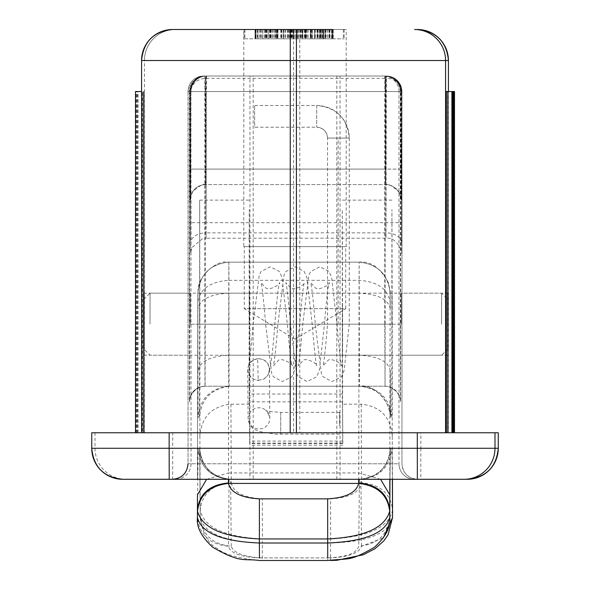 <?xml version="1.0" encoding="UTF-8"?>
<svg xmlns="http://www.w3.org/2000/svg" width="590" height="590" viewBox="0 0 590 590"><rect width="100%" height="100%" fill="white"/><g stroke="black" fill="none" stroke-linecap="round" stroke-linejoin="round"><path stroke-width="0.44" stroke-dasharray="2.95 2.21" d="M339.678 425.7L339.656 412.403L339.678 425.7M264.173 378.869L268.096 374.901L269.556 369.539C268.834 362.385 264.866 358.764 257.66 358.691L257.638 358.691C264.681 358.875 268.62 362.467 269.46 369.458L268.044 374.908L266.083 377.423L263.885 379.031C254.998 381.922 249.622 378.787 247.748 369.606L247.748 369.524C248.279 363.366 251.583 359.76 257.66 358.691L258.206 380.38L263.885 379.031M257.66 358.691L253.84 359.848L250.698 362.267L248.611 365.638L247.859 369.517C248.368 375.911 251.819 379.532 258.206 380.38M248.582 365.719L248.545 365.815C249.636 361.611 251.126 348.048 253.014 325.142L259.268 274.852L261.009 271.599L270.132 266.805L279.299 271.37L282.02 277.381L287.463 325.142C289.336 347.938 290.826 361.493 291.925 365.815C294.757 365.225 280.405 356.176 277.89 361.014L273.362 365.815C274.453 361.611 275.943 348.048 277.831 325.142L284.078 274.852L285.826 271.599L294.941 266.805L304.116 271.37L306.837 277.381L312.272 325.142C314.153 347.938 315.643 361.493 316.742 365.815C319.574 365.225 305.222 356.176 302.707 361.014L298.179 365.815C299.263 361.611 300.753 348.048 302.648 325.142L308.894 274.852L310.642 271.599L319.758 266.805L328.932 271.37L331.654 277.381L337.089 325.142C338.97 347.938 340.459 361.493 341.558 365.815C344.39 365.225 330.039 356.176 327.524 361.014L322.995 365.815C324.08 361.611 325.569 348.048 327.465 325.142L327.546 324.19L349.258 324.19L327.546 324.19L327.546 138.067A10.856 10.856 -90 0 0 316.69 127.211L254.644 127.211L254.644 105.499L254.644 127.211M316.69 105.499L316.69 127.211L316.69 105.499C336.47 107.432 347.326 118.288 349.258 138.067L327.546 138.067L349.258 138.067A32.568 32.568 -90 0 0 316.69 105.499L254.644 105.499M385.499 76.029L205.254 76.029A15.51 15.51 -90 0 0 189.744 91.539L385.521 91.539L385.521 169.094L401.008 169.094L401.008 91.539A15.51 15.51 0 0 0 385.499 76.029L385.521 91.539L401.008 91.539A15.51 15.51 -90 0 0 385.499 76.029L205.578 76.029A15.51 15.51 -90 0 0 190.069 91.539L190.12 200.113A15.51 15.51 90 0 1 205.63 184.604L385.654 184.604L205.63 184.604L205.608 169.094L385.521 169.094L385.55 184.604A15.51 15.51 90 0 1 401.06 200.113L401.163 200.113A15.51 15.51 90 0 0 385.654 184.604L385.683 91.539L401.222 91.539A15.51 15.51 -90 0 0 385.713 76.029L205.792 76.029A15.51 15.51 -90 0 0 190.282 91.539L205.77 91.539L205.792 76.029A15.51 15.51 0 0 0 190.282 91.539L190.548 91.539A15.51 15.51 -90 0 1 206.058 76.029L205.792 76.029M401.584 243.021A15.51 10.163 0.1 0 0 386.052 232.858L206.131 232.858L206.117 238.213L386.03 238.213L386.052 232.858A783.623 1.357 -90 0 1 386.369 78.323A15.51 13.216 0.2 0 1 401.886 91.539L401.967 91.539C401.053 82.121 395.883 76.951 386.457 76.029L386.457 76.029A15.51 15.51 90 0 1 401.967 91.539L340.039 91.539L340.01 76.029L386.376 76.029A15.51 15.51 90 0 1 401.886 91.539A768.114 1.328 -90 0 0 401.584 243.021L401.488 91.539L401.163 200.113M244.909 38.807L344.177 38.807L244.105 38.807L244.909 38.807L244.909 29.5L244.105 29.5L346.183 29.5L293.532 29.5L293.584 432.765L454.492 432.765L135.508 432.765L141.718 432.765L141.718 91.539L141.703 432.765L142.352 432.765L136.15 432.765L142.367 432.765L142.367 91.539L142.352 432.765M143.643 432.765L137.441 432.765L143.65 432.765L143.65 91.539L143.643 432.765L136.799 432.765L142.367 432.765M293.584 432.765L143.65 432.765M420.854 432.765L172.693 432.765L172.693 448.275L420.854 448.275L420.854 432.765L498.27 432.765M91.73 432.765L172.693 432.765M204.959 386.229A15.51 15.51 -90 0 0 189.449 401.738L189.316 324.19L204.855 324.19L204.855 91.539L384.769 91.539L384.769 324.19L204.855 324.19L204.959 386.229A15.51 15.51 -90 0 0 189.449 401.738L189.611 401.738A15.51 15.51 -90 0 1 205.121 386.229A15.51 15.51 -90 0 0 189.611 401.738L189.744 91.539L205.231 91.539L205.231 324.19L189.744 324.19L189.626 401.171C189.442 404.703 187.686 391.797 201.522 386.656L205.121 386.229L205.231 324.19L385.145 324.19L385.041 386.229L384.769 324.19L400.256 324.19L400.374 401.171C400.558 404.703 402.314 391.797 388.478 386.656L384.879 386.229L204.959 386.229L385.041 386.229A15.51 15.51 90 0 1 400.551 401.738L400.684 91.539L385.145 91.539L385.174 76.029A15.51 15.51 90 0 1 400.684 91.539L401.06 200.113A15.51 15.51 90 0 0 385.55 184.604C387.232 183.121 391.576 185.481 398.567 191.676C400.743 196.699 401.569 199.368 401.053 199.686L401.008 169.094M293.532 29.5L243.818 29.5L243.818 246.642L346.183 246.642L243.818 246.642M332.679 29.5L332.679 38.807L255.131 38.807L332.694 38.807L332.694 29.5L255.131 29.5L333.254 29.5L255.02 29.5L332.576 29.5L332.576 38.807L310.237 38.807L332.576 38.807L332.568 29.5M340.061 479.294L175.525 479.294A15.51 15.51 -90 0 0 191.035 463.784L190.954 91.539A15.51 15.51 -90 0 1 206.463 76.029L386.376 76.029L386.369 78.323L206.448 78.323A15.51 13.216 -179.8 0 0 190.954 91.494A15.51 13.216 -179.8 0 0 190.954 91.539A768.114 1.328 -90 0 0 190.644 243.021A15.51 10.163 -179.9 0 0 190.644 243.021A15.51 10.163 -179.9 0 1 206.131 232.858A783.623 1.357 -90 0 1 206.448 78.323L206.544 76.029A15.51 15.51 -90 0 0 191.035 91.539L253.184 91.539L253.184 463.784L340.039 463.784L340.061 479.294L417.477 479.294A15.51 15.51 90 0 1 401.967 463.784L401.967 91.539L401.967 463.784C402.889 473.202 408.059 478.372 417.477 479.294L414.475 479.294A15.51 15.51 90 0 1 398.965 463.784L398.965 91.539L400.256 91.539A15.51 15.51 -90 0 0 384.746 76.029L203.543 76.029A15.51 15.51 -90 0 0 188.033 91.539L189.316 91.539A15.51 15.51 90 0 1 204.826 76.029L204.855 91.539L189.316 91.539L189.316 324.19M447.788 324.19L447.847 293.171L447.788 324.19M446.357 432.765L446.357 91.539L451.911 91.539L445.701 91.539L445.716 432.765M446.35 91.539L446.35 432.765M447.648 432.765L447.633 91.539L453.201 91.539L447.006 91.539L446.991 432.765L446.991 91.539L452.56 91.539L446.357 91.539M447.633 91.539L447.633 432.765M454.492 91.539L448.297 91.539L448.282 432.765L448.282 91.539L453.85 91.539L447.648 91.539M401.259 324.19L401.311 293.171L401.259 324.19M95.005 432.765L95.005 448.275A31.019 31.019 -90 0 0 126.031 479.294L122.75 479.294M498.27 448.275L420.854 448.275L420.795 479.294L172.641 479.294L172.693 448.275L91.73 448.275M175.525 479.294L172.523 479.294A15.51 15.51 -90 0 0 188.033 463.784L249.961 463.784L249.961 91.539L336.816 91.539L336.816 463.784L249.961 463.784L249.939 479.294L414.475 479.294A15.51 15.51 90 0 1 398.965 463.784L340.039 463.784L340.039 91.539L253.184 91.539L253.154 76.029L206.544 76.029A15.51 15.51 -90 0 0 191.035 91.539M249.939 479.294L172.523 479.294A15.51 15.51 -90 0 0 188.033 463.784L188.033 91.539C188.947 82.121 194.117 76.951 203.543 76.029A15.51 15.51 -90 0 0 188.033 91.539L249.961 91.539L249.99 76.029L203.543 76.029M249.99 76.029L384.746 76.029L384.769 91.539L400.256 91.539A15.51 15.51 0 0 0 384.746 76.029M190.069 169.094L205.608 169.094L205.254 76.029A15.51 15.51 0 0 0 189.744 91.539L189.744 324.19M190.548 222.696L190.548 91.539L206.087 91.539L206.087 222.696L190.548 222.696L190.614 253.294L191.787 247.77L202.503 238.633L206.117 238.213L206.087 222.696L401.488 222.696L401.532 253.294C403.464 256.576 398.722 236.612 386.03 238.213L385.978 76.029L206.058 76.029L206.087 91.539L401.488 91.539A15.51 15.51 0 0 0 385.978 76.029L385.683 91.539L205.77 91.539L205.74 184.604A15.51 15.51 90 0 0 190.231 200.113A15.51 15.51 90 0 1 205.74 184.604C204.059 183.121 199.715 185.481 192.724 191.676C190.548 196.699 189.722 199.368 190.238 199.686L190.282 91.539L190.282 169.094L401.222 169.094M253.154 76.029L340.01 76.029M384.879 386.229A15.51 15.51 90 0 1 400.389 401.738L400.256 91.539L400.256 324.19M398.965 91.539A15.51 15.51 90 0 0 383.456 76.029A15.51 15.51 90 0 1 398.965 91.539L336.816 91.539L336.846 76.029M143.79 324.19L143.849 293.171L143.79 324.19M144.299 432.765L144.299 91.539L144.285 432.765M143.009 432.765L143.009 91.539L142.994 432.765M190.327 324.19L190.378 293.171L190.327 324.19M141.571 60.519L144.432 60.519A31.019 31.019 -90 0 1 175.451 29.5A31.019 31.019 -90 0 0 144.432 60.519L144.432 432.765M346.183 246.642L346.183 29.5M244.282 246.642L345.718 246.642L244.282 246.642L244.282 308.681L345.718 308.681L345.718 246.642M295 339.154L345.718 308.681L244.282 308.681L295 339.154M138.09 432.765L138.09 91.539M137.441 432.765L137.441 91.539M136.799 432.765L136.799 91.539M136.15 432.765L136.15 91.539M135.508 91.539L141.571 91.539M283.436 29.5L292.161 29.5L283.325 29.5L283.325 38.807L292.161 38.807L283.436 38.807M293.282 29.5L314.581 29.5L281.6 29.5L293.282 29.5L293.282 38.807L314.566 38.807L293.274 38.807L293.274 29.5M277.743 29.5L255.463 29.5L277.743 29.5L277.743 38.807L255.477 38.807L277.743 38.807M266.134 29.5L266.127 38.807L266.134 29.5M273.915 29.5L281.688 29.5L273.915 29.5L273.915 38.807L281.688 38.807L273.915 38.807M255.463 29.5L255.477 38.807L255.463 29.5M302.006 29.5L301.999 38.807L302.006 29.5M322.87 29.5L322.87 38.807L322.885 29.5M312.176 38.807L312.176 29.5L310.237 29.5L310.237 38.807M324.788 38.807L324.788 29.5L320.901 29.5L320.901 38.807M331.587 38.807L331.587 29.5L329.64 29.5L329.64 38.807M255.02 29.5L255.02 38.807L256.001 38.807L255.02 38.807L255.028 29.5L255.979 29.5L255.979 38.807L320.975 38.807L255.979 38.807L256.001 29.5M262.742 38.807L262.742 29.5L257.911 29.5L257.911 38.807M289.882 38.807L289.882 29.5L276.304 29.5L276.304 38.807M297.64 38.807L297.64 29.5L293.761 29.5L293.761 38.807M305.428 29.5L305.428 38.807L305.436 29.5L296.733 29.5L305.436 29.5L302.5 29.5L302.5 38.807M272.447 29.5L295.73 29.5L264.718 29.5L272.447 29.5L272.447 38.807L295.738 38.807L272.447 38.807M264.718 29.5L264.718 38.807L264.711 29.5M295.73 29.5L295.73 38.807L295.738 29.5M325.466 29.5L310.974 29.5L332.295 29.5L325.466 29.5L325.466 38.807L310.974 38.807L325.466 38.807M323.563 29.5L322.597 29.5L323.563 29.5L323.563 38.807M310.937 29.5L255.662 29.5L310.937 29.5L310.937 38.807L255.662 38.807L310.937 38.807L310.915 29.5M269.659 29.5L295.848 29.5L264.836 29.5L269.659 29.5L269.659 38.807L295.856 38.807L269.659 38.807M264.836 29.5L264.836 38.807L264.829 29.5M295.848 29.5L295.848 38.807L295.856 29.5M268.229 29.5L310.819 29.5L255.544 29.5L268.229 29.5L268.229 38.807L333.144 38.807L268.229 38.807M314.677 29.5L332.177 29.5L314.677 29.5L314.699 38.807L314.677 29.5M323.445 29.5L322.487 29.5L323.445 29.5L323.438 38.807L323.445 29.5M255.131 38.807L255.131 29.5L255.138 38.807M321.019 38.807L310.347 38.807L321.041 38.807L321.019 29.5L321.041 38.807M322.988 38.807L322.988 29.5L323.003 38.807M305.546 38.807L305.546 29.5L305.539 38.807M317.494 38.807L333.018 38.807L310.76 38.807L322.369 38.807L317.494 38.807L317.494 29.5M323.32 38.807L322.346 38.807L323.327 38.807L323.327 29.5L323.32 38.807M310.76 38.807L310.76 29.5L310.746 38.807M333.018 38.807L333.018 29.5L333.026 38.807M255.367 38.807L332.9 38.807L255.367 38.807L255.352 29.5L255.367 38.807M319.374 38.807L319.374 29.5L319.374 38.807M332.9 38.807L332.9 29.5L332.915 38.807M283.104 29.5L283.104 38.807M277.293 29.5L277.293 38.807M287.957 29.5L287.957 38.807M290.87 29.5L290.87 38.807M293.783 29.5L293.783 38.807M293.813 29.5L293.813 38.807M290.907 29.5L290.907 38.807M288.001 29.5L288.001 38.807M283.156 29.5L283.156 38.807M277.344 29.5L277.344 38.807M272.492 29.5L272.492 38.807M269.578 29.5L269.578 38.807M266.665 29.5L266.665 38.807L266.687 29.5M266.643 29.5L266.643 38.807M269.542 29.5L269.542 38.807M266.621 29.5L266.621 38.807M259.843 29.5L259.843 38.807M257.948 29.5L257.948 38.807M259.895 29.5L259.895 38.807M262.808 29.5L262.808 38.807M270.574 29.5L270.574 38.807M275.419 29.5L275.419 38.807M281.238 29.5L281.238 38.807M289.963 29.5L289.963 38.807M297.721 29.5L297.721 38.807M306.446 29.5L306.446 38.807M312.257 29.5L312.257 38.807M317.103 29.5L317.103 38.807M320.975 29.5L320.975 38.807L320.953 29.5M324.847 29.5L324.847 38.807M327.752 29.5L327.752 38.807M329.685 29.5L329.685 38.807M331.617 29.5L331.617 38.807M327.701 29.5L327.701 38.807M317.022 29.5L317.022 38.807M310.252 29.5L310.252 38.807M315.097 29.5L315.097 38.807M318.01 29.5L318.01 38.807M320.923 29.5L320.923 38.807M318.047 29.5L318.047 38.807M315.149 29.5L315.149 38.807M310.303 29.5L310.303 38.807M296.733 29.5L296.733 38.807M301.571 29.5L301.571 38.807M304.469 29.5L304.469 38.807M304.447 29.5L304.447 38.807M300.553 29.5L300.553 38.807M284.063 29.5L284.063 38.807M270.493 29.5L270.493 38.807M277.403 29.5L277.403 38.807M272.565 29.5L272.565 38.807M283.222 29.5L283.222 38.807M288.075 29.5L288.075 38.807M290.988 29.5L290.988 38.807M293.901 29.5L293.901 38.807L293.879 29.5M293.923 29.5L293.923 38.807M291.025 29.5L291.025 38.807M288.119 29.5L288.119 38.807M283.274 29.5L283.274 38.807M277.462 29.5L277.462 38.807M272.61 29.5L272.61 38.807M269.696 29.5L269.696 38.807M266.783 29.5L266.783 38.807L266.805 29.5M266.754 29.5L266.754 38.807M262.86 29.5L262.86 38.807M266.732 29.5L266.732 38.807M259.961 29.5L259.961 38.807M258.022 29.5L258.022 38.807M256.097 29.5L256.097 38.807M256.119 29.5L256.119 38.807M258.066 29.5L258.066 38.807M260.013 29.5L260.013 38.807M262.926 29.5L262.926 38.807M270.685 29.5L270.685 38.807M275.537 29.5L275.537 38.807M281.356 29.5L281.356 38.807M290.081 29.5L290.081 38.807M297.839 29.5L297.839 38.807M306.557 29.5L306.557 38.807M312.376 29.5L312.376 38.807M317.214 29.5L317.214 38.807M321.093 29.5L321.093 38.807M324.965 29.5L324.965 38.807M327.863 29.5L327.863 38.807M329.803 29.5L329.803 38.807M331.728 29.5L331.728 38.807M331.705 29.5L331.705 38.807M329.758 29.5L329.758 38.807M327.811 29.5L327.811 38.807M324.898 29.5L324.898 38.807M317.14 29.5L317.14 38.807M312.287 29.5L312.287 38.807M310.347 29.5L310.347 38.807M310.37 29.5L310.37 38.807M315.215 29.5L315.215 38.807M318.128 29.5L318.128 38.807M321.071 29.5L321.071 38.807M318.165 29.5L318.165 38.807M315.259 29.5L315.259 38.807M310.421 29.5L310.421 38.807M296.851 29.5L296.851 38.807M301.689 29.5L301.689 38.807M304.588 29.5L304.588 38.807M304.565 29.5L304.565 38.807M302.618 29.5L302.618 38.807M300.671 29.5L300.671 38.807M297.758 29.5L297.758 38.807M289.992 29.5L289.992 38.807M284.173 29.5L284.173 38.807M276.422 29.5L276.422 38.807M270.611 29.5L270.611 38.807M275.124 29.5L275.124 38.807M268.347 29.5L268.347 38.807M280.936 29.5L280.936 38.807M287.706 29.5L287.706 38.807M292.544 29.5L292.544 38.807M305.126 29.5L305.126 38.807M344.177 29.5L344.177 38.807M343.365 29.5L343.365 38.807M308.032 29.5L308.032 38.807M314.817 29.5L314.817 38.807L314.795 29.5M317.722 29.5L317.722 38.807M320.636 29.5L320.636 38.807M322.582 29.5L322.582 38.807L322.597 29.5M323.556 29.5L323.556 38.807M320.665 29.5L320.665 38.807M317.759 29.5L317.759 38.807M314.854 29.5L314.854 38.807M310.974 29.5L310.974 38.807M310.996 29.5L310.996 38.807M314.876 29.5L314.876 38.807M319.721 29.5L319.721 38.807M325.525 29.5L325.525 38.807M329.397 29.5L329.397 38.807M332.295 29.5L332.295 38.807L332.266 29.5M333.254 29.5L333.254 38.807L333.247 29.5M329.353 29.5L329.353 38.807M319.647 29.5L319.647 38.807M306.07 29.5L306.07 38.807M300.266 29.5L300.266 38.807M298.326 29.5L298.326 38.807M291.556 29.5L291.556 38.807M285.752 29.5L285.752 38.807M278.008 29.5L278.008 38.807M271.23 29.5L271.23 38.807M265.419 29.5L265.419 38.807M265.353 29.5L265.353 38.807M255.662 29.5L255.662 38.807M255.75 29.5L255.75 38.807M261.562 29.5L261.562 38.807M275.006 29.5L275.006 38.807M280.818 29.5L280.818 38.807M287.596 29.5L287.596 38.807M292.426 29.5L292.426 38.807M305.008 29.5L305.008 38.807M307.914 29.5L307.914 38.807M310.819 29.5L310.819 38.807L310.805 29.5M317.604 29.5L317.604 38.807M320.518 29.5L320.518 38.807M322.465 29.5L322.465 38.807L322.487 29.5M320.547 29.5L320.547 38.807M317.641 29.5L317.641 38.807M314.736 29.5L314.736 38.807M310.864 29.5L310.864 38.807M310.878 29.5L310.878 38.807M314.758 29.5L314.758 38.807M319.603 29.5L319.603 38.807M325.415 29.5L325.415 38.807M329.279 29.5L329.279 38.807M332.177 29.5L332.177 38.807L332.155 29.5M333.144 29.5L333.144 38.807L333.129 29.5M329.235 29.5L329.235 38.807M325.348 29.5L325.348 38.807M319.529 29.5L319.529 38.807M305.959 29.5L305.959 38.807M300.148 29.5L300.148 38.807M298.216 29.5L298.216 38.807M291.438 29.5L291.438 38.807M285.634 29.5L285.634 38.807M277.89 29.5L277.89 38.807M271.112 29.5L271.112 38.807M265.301 29.5L265.301 38.807M265.235 29.5L265.235 38.807M255.544 29.5L255.544 38.807M255.632 29.5L255.632 38.807M261.451 29.5L261.451 38.807M292.293 29.5L292.293 38.807M289.38 29.5L289.38 38.807M285.501 29.5L285.501 38.807M281.622 29.5L281.622 38.807L281.6 29.5M273.863 29.5L273.863 38.807M269.991 29.5L269.991 38.807M267.093 29.5L267.093 38.807M267.115 29.5L267.115 38.807M270.028 29.5L270.028 38.807L270.05 29.5M277.794 29.5L277.794 38.807M281.666 29.5L281.666 38.807M281.688 29.5L281.688 38.807M276.843 29.5L276.843 38.807M265.198 29.5L265.198 38.807M260.345 29.5L260.345 38.807M257.424 29.5L257.424 38.807M257.387 29.5L257.387 38.807M260.286 29.5L260.286 38.807M265.124 29.5L265.124 38.807M269.969 29.5L269.969 38.807M276.754 29.5L276.754 38.807M288.385 29.5L288.385 38.807M294.211 29.5L294.211 38.807M298.098 29.5L298.098 38.807M300.03 29.5L300.03 38.807M305.841 29.5L305.841 38.807M310.687 29.5L310.687 38.807M314.566 29.5L314.566 38.807L314.581 29.5M319.411 29.5L319.411 38.807M325.238 29.5L325.238 38.807M329.117 29.5L329.117 38.807M332.037 29.5L332.037 38.807M332.067 29.5L332.067 38.807M329.168 29.5L329.168 38.807M325.296 29.5L325.296 38.807M319.485 29.5L319.485 38.807M314.64 29.5L314.64 38.807M314.625 29.5L314.625 38.807M317.531 29.5L317.531 38.807M320.436 29.5L320.436 38.807M322.369 29.5L322.369 38.807L322.346 29.5M320.407 29.5L320.407 38.807M310.701 29.5L310.701 38.807M307.796 29.5L307.796 38.807M304.89 29.5L304.89 38.807M302.958 29.5L302.958 38.807M330.009 29.5L330.009 38.807M326.137 29.5L326.137 38.807M323.231 29.5L323.231 38.807M321.299 29.5L321.299 38.807M320.333 29.5L320.333 38.807M311.623 29.5L311.623 38.807M311.594 29.5L311.594 38.807M292.05 29.5L292.05 38.807M292.161 29.5L292.161 38.807M283.325 29.5L283.325 38.807M244.105 29.5L244.105 38.807M441.586 324.19L441.637 293.171L441.586 324.19M150 324.19L150.052 293.171L150 324.19M447.803 324.19L447.847 349.007L447.803 324.19M143.805 324.19L143.849 349.007L143.805 324.19M342.414 303.127L342.377 355.209L342.414 303.127M391.952 324.19L392.011 293.171L391.952 324.19M392.557 517.445C388.935 533.375 368.285 541.893 330.614 542.999L330.54 557.882L262.299 557.882C243.958 556.975 233.603 553.088 231.228 546.237C212.525 544.408 202.193 534.813 200.231 517.445C203.963 533.375 224.679 541.893 262.366 542.999L262.321 560.5L256.2 560.316C235.425 557.498 222.592 553.604 217.688 548.641C208.558 544.481 202.739 534.127 200.231 517.577L199.612 448.275C201.581 466.978 211.921 477.317 230.631 479.294L360.918 479.294L230.631 479.294C212.739 477.878 206.131 467.538 205.999 467.125L202.805 461.977C201.02 460.148 199.25 448.643 199.708 450.376L200.231 517.577M330.562 560.463L330.54 557.882C348.874 556.975 359.199 553.088 361.515 546.237L383.33 537.918M197.805 302.205L198.07 289.432C198.513 276.105 216.56 259.349 228.868 262.152L228.787 280.324C210.084 281.718 199.759 289.026 197.805 302.257L197.503 479.294L197.842 293.171C199.818 274.461 210.158 264.121 228.868 262.152L359.148 262.152C377.858 264.121 388.198 274.461 390.167 293.171L390.219 308.681C388.272 299.329 377.947 294.159 359.244 293.171L359.148 262.152L228.868 262.152C210.158 264.121 199.818 274.461 197.842 293.171L197.952 370.719C199.958 361.368 210.313 356.198 229.023 355.209L228.957 293.171L359.244 293.171L359.399 386.229C378.109 388.205 388.449 398.545 390.418 417.248L391.797 417.248C389.82 398.545 379.481 388.205 360.77 386.229L229.112 386.229C210.409 388.205 200.069 398.545 198.093 417.248L199.472 417.248C201.441 398.545 211.781 388.205 230.491 386.229L229.112 386.229L229.023 355.209L359.303 355.209C378.013 356.198 388.331 361.368 390.278 370.719L390.418 417.248M380.587 479.294L358.742 472.944L228.455 472.944L228.787 280.324L359.074 280.324C377.784 281.718 388.139 289.026 390.13 302.257L390.167 293.171C388.198 274.461 377.858 264.121 359.148 262.152L358.727 479.294M392.564 509.908C389.23 527.246 368.588 536.922 330.614 538.943L330.614 542.999L262.366 542.999L262.373 538.943C224.392 536.922 203.675 527.246 200.239 509.908C202.222 493.505 212.577 484.434 231.28 482.709C233.006 492.274 243.36 497.658 262.351 498.86L262.373 538.943L330.614 538.943L330.592 498.86C349.582 497.658 359.9 492.274 361.567 482.709C380.27 484.434 390.602 493.505 392.564 509.908M389.769 517.445C387.807 534.806 377.475 544.408 358.772 546.237C356.803 553.228 346.448 557.108 327.701 557.882L327.679 560.5M392.225 435.966L392.225 324.19L342.591 324.19L342.591 404.187L361.205 404.187C380.211 406.237 390.55 416.828 392.225 435.966L392.453 479.294L392.225 435.966M391.797 417.248L391.922 209.553L392.225 324.19M342.591 404.187A783.623 1.357 -90 0 1 342.812 443.326L342.79 441.069L342.731 443.481A768.114 1.328 -90 0 0 342.318 401.827L342.296 209.553L342.591 324.19M342.252 386.229L230.491 386.229M342.163 386.229L360.77 386.229M231.228 546.237L230.631 479.294C211.921 477.317 201.581 466.978 199.612 448.275L198.063 448.275C200.04 466.978 210.379 477.317 229.082 479.294C210.379 477.317 200.04 466.978 198.063 448.275L197.444 517.445C199.427 534.806 209.775 544.408 228.485 546.237C230.395 553.228 240.72 557.108 259.46 557.882L259.438 560.5M359.369 479.294C377.261 477.878 383.869 467.538 384.001 467.125C387.372 464.817 390.661 451.741 390.292 450.376L389.968 479.294L390.388 448.275C388.419 466.978 378.079 477.317 359.369 479.294L358.772 546.237M390.388 448.275L391.937 448.275C389.961 466.978 379.621 477.317 360.918 479.294L361.515 546.237M199.627 324.19L199.686 293.171L199.627 324.19M199.472 417.248L199.686 200.113L199.899 324.19L249.533 324.19L249.533 404.187A783.623 1.357 -90 0 1 249.747 443.326L249.732 441.069L249.673 443.481A768.114 1.328 -90 0 0 249.26 401.827L249.194 386.229M249.533 404.187L230.919 404.187C211.906 406.237 201.566 416.828 199.899 435.966L199.899 324.19M249.26 324.19L249.319 293.171L249.26 324.19M249.098 386.229L249.231 209.553L249.533 324.19M280.722 412.683L280.722 434.115L280.722 412.683M269.829 418.376A10.856 10.576 -0.4 0 0 258.936 407.793A10.856 10.576 -0.4 0 0 248.11 418.457A10.856 10.576 -0.4 0 0 259.01 428.952A10.856 10.576 -0.4 0 0 269.829 418.376M338.129 324.19L338.129 138.067M336.794 479.294L336.816 463.784L398.965 463.784M400.684 324.19L385.145 324.19L385.145 91.539L205.231 91.539L205.254 76.029M299.735 29.5L299.794 60.519L448.43 60.519M448.43 91.539L448.43 432.765L448.43 91.539M144.432 60.519L299.794 60.519L299.794 432.765M385.978 76.029A15.51 15.51 90 0 1 401.488 91.539L401.488 222.696M190.12 200.113L190.282 169.094M188.033 91.539L188.033 463.784L253.184 463.784L253.206 479.294M206.633 479.294L228.455 472.944L228.441 479.294M228.868 262.152L228.957 293.171C210.246 294.159 199.892 299.329 197.893 308.681M390.219 308.651L390.174 293.326C390.705 293.555 390.042 289.874 388.191 282.271C380.085 267.624 370.402 260.913 359.148 262.152M391.797 324.19L342.163 324.19M259.46 557.882L327.701 557.882M392.357 479.294L391.937 448.275M390.13 302.257L389.828 479.294M262.351 498.86L330.592 498.86M361.205 404.187L361.567 482.709M229.082 479.294L228.485 546.237M197.952 370.719L198.093 417.248M199.899 435.966L200.231 517.445M230.919 404.187L231.28 482.709M342.812 443.326L249.747 443.326M199.472 324.19L249.098 324.19M342.318 401.827L249.26 401.827M342.731 443.481L249.673 443.481M342.768 443.12L249.71 443.12M342.288 394.031L249.223 394.031M339.656 412.403L280.722 412.403L268.561 411.407L265.721 410.647C266.407 409.689 267.779 412.233 269.829 418.295L269.46 369.458M339.656 434.115L280.722 434.115C279.394 434.749 272.381 433.893 259.666 431.533L255.477 429.8C252.306 429.203 249.85 425.427 248.11 418.457L247.748 369.606M349.258 138.067L349.258 324.19L344.095 370.675L341.44 376.848L331.875 381.568L322.981 376.663L321.388 373.654L315.377 325.142C313.415 301.365 311.844 287.219 310.672 282.691L314.817 287.205C317.737 292.316 331.905 283.134 329.072 282.691C327.878 287.323 326.307 301.475 324.36 325.142L319.279 370.675L316.624 376.848L307.058 381.568L298.164 376.663L296.571 373.654L290.56 325.142C288.599 301.365 287.035 287.219 285.855 282.691L290 287.205C292.92 292.316 307.088 283.134 304.256 282.691C303.061 287.323 301.49 301.475 299.543 325.142L294.462 370.675L291.807 376.848L282.241 381.568L273.347 376.663L271.754 373.654L265.743 325.142C263.789 301.365 262.218 287.219 261.038 282.691L265.183 287.205C268.103 292.316 282.278 283.134 279.439 282.691C278.244 287.323 276.673 301.475 274.726 325.142C273.045 348.904 271.105 364.9 268.915 373.131M327.546 138.067C326.897 131.474 323.283 127.853 316.69 127.211M447.847 293.171L401.311 293.171M143.849 293.171L190.378 293.171M206.463 76.029A15.51 15.51 0 0 0 190.954 91.494L190.644 242.999M447.847 355.209L401.311 355.209M143.849 355.209L190.378 355.209M143.849 299.373L150.052 293.171L441.637 293.171L447.847 299.373M447.847 349.007L441.637 355.209L150.052 355.209L143.849 349.007M392.011 293.171L342.377 293.171M392.011 200.113L342.377 200.113M390.278 370.69L390.396 416.282C392.918 409.372 377.283 382.763 359.399 386.229M330.562 560.5L262.321 560.5M199.686 293.171L249.319 293.171M199.686 200.113L249.319 200.113M342.753 445.17L249.695 445.17M342.79 441.069L249.732 441.069M392.011 355.209L342.377 355.209M199.686 355.209L249.319 355.209"/><path stroke-width="0.89" d="M91.73 432.765L91.73 448.275L91.73 432.765L169.146 432.765L169.146 448.275L417.307 448.275L417.307 432.765L169.146 432.765M498.27 432.765L498.27 448.275L498.27 432.765L417.307 432.765M243.818 29.5L172.59 29.5A31.019 31.019 -90 0 0 141.571 60.519L141.571 432.765L141.571 60.519C143.407 41.676 153.747 31.336 172.59 29.5A31.019 31.019 -90 0 0 141.571 60.519L296.416 60.519L296.416 432.765M172.59 29.5L332.694 29.5M417.41 29.5L417.41 29.5A31.019 31.019 90 0 1 448.43 60.519L448.43 91.539L448.43 60.519C446.593 41.676 436.253 31.336 417.41 29.5A31.019 31.019 90 0 1 448.43 60.519L445.568 60.519L445.568 432.765M255.02 29.5L244.909 29.5M451.911 432.765L451.911 91.539L445.701 91.539L445.701 432.765M126.031 479.294L172.641 479.294M494.995 432.765L494.995 448.275A31.019 31.019 90 0 1 463.969 479.294L467.25 479.294A31.019 31.019 90 0 0 498.27 448.275L494.995 448.275A31.019 31.019 90 0 1 463.969 479.294L169.205 479.294L169.146 448.275L91.73 448.275A31.019 31.019 -90 0 0 122.75 479.294L169.205 479.294M498.27 448.275C496.433 467.11 486.094 477.45 467.25 479.294L420.795 479.294M414.549 29.5A31.019 31.019 90 0 1 445.568 60.519A31.019 31.019 90 0 0 414.549 29.5M141.571 91.539L135.508 91.539L135.508 432.765M452.56 432.765L452.56 91.539L454.492 91.539L454.492 432.765M451.911 91.539L452.56 91.539M453.201 432.765L453.201 91.539M453.85 432.765L453.85 91.539M320.901 29.5L312.176 29.5M329.64 29.5L324.788 29.5M332.576 29.5L331.587 29.5M257.911 29.5L255.979 29.5M276.304 29.5L262.742 29.5M293.761 29.5L289.882 29.5M302.5 29.5L297.64 29.5M305.436 29.5L310.237 29.5M389.828 479.294L389.761 509.9C387.777 493.653 377.423 484.67 358.72 482.959L358.683 483.417C377.334 485.548 387.674 494.811 389.695 511.206C384.975 527.888 364.288 537.129 327.627 538.943L259.386 538.943L259.408 498.86L327.649 498.86C345.976 497.776 356.323 492.635 358.683 483.417L228.463 483.417C209.811 485.548 199.486 494.811 197.503 511.206C202.112 527.888 222.74 537.129 259.386 538.943L259.386 542.999C221.914 541.45 201.264 532.932 197.444 517.445L197.436 510.011M206.633 479.294L197.473 494.826L197.436 509.9C199.398 493.653 209.73 484.67 228.433 482.959L228.463 483.417C230.771 492.635 241.081 497.776 259.408 498.86M197.444 517.445L197.473 494.767M259.46 557.882L259.386 542.999L327.634 542.999C365.122 541.45 385.83 532.932 389.769 517.445L389.695 511.206M197.436 509.9L197.503 511.206M383.33 537.918L392.557 517.445L392.453 479.294L392.557 517.614M392.357 479.294L392.557 517.496L388.08 534.761L383.854 540.883L374.871 548.825L363.189 554.784L336.683 560.316L330.562 560.463M389.769 517.577L389.968 479.294L389.769 517.577C390.868 527.069 385.698 537.003 374.259 547.387C349.199 561.569 351.293 558 327.679 560.5L259.438 560.5C243.972 558.265 241.089 563.679 212.784 547.284C201.433 536.885 196.322 526.959 197.444 517.496M296.468 29.5L296.416 60.519L445.568 60.519M290.265 29.5L290.206 432.765M417.359 479.294L417.307 448.275L494.995 448.275M91.73 448.275A31.019 31.019 -90 0 0 122.75 479.294C103.906 477.45 93.567 467.11 91.73 448.275M358.727 479.294L358.72 482.959M228.441 479.294L228.433 482.959M327.701 557.882L327.649 498.86M380.587 479.294L389.798 494.877M188.033 463.784C187.111 473.202 181.941 478.372 172.523 479.294"/></g></svg>
